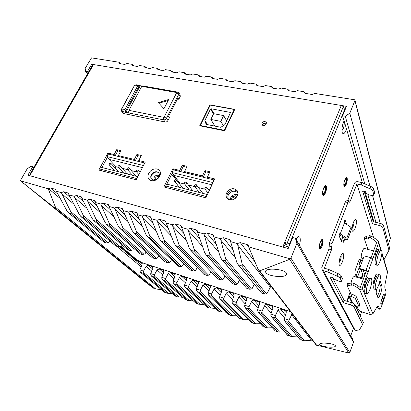<?xml version="1.0" encoding="UTF-8"?>
<svg xmlns="http://www.w3.org/2000/svg" width="411" height="411" viewBox="0 0 411 411"><rect width="100%" height="100%" fill="white"/><g stroke="black" fill="none" stroke-linecap="round" stroke-linejoin="round"><path stroke-width="0.62" d="M170.812 70.497L171.063 71.565L171.88 71.987L176.591 72.742L178.955 71.797L184.364 72.655L184.616 73.713L185.479 74.17L190.298 74.941L192.697 73.985L198.236 74.864L198.482 75.912L199.392 76.4L204.324 77.191L206.764 76.225L211.475 76.975L211.716 78.003L212.672 78.532L217.717 79.338L220.193 78.362L225.988 79.287L226.22 80.294L227.232 80.864L232.395 81.697L234.912 80.71L240.846 81.65L241.072 82.637L242.141 83.258L247.432 84.106L249.991 83.109L256.068 84.075L256.284 85.036L257.414 85.709L262.835 86.577L265.434 85.57L271.666 86.562L271.866 87.486L273.063 88.216L278.617 89.11L281.263 88.093L287.649 89.105L287.839 89.988L289.103 90.79L294.8 91.704L297.492 90.677L304.037 91.72L304.207 92.552L305.553 93.425L312.103 94.479L314.872 93.441L354.806 99.806L354.909 100.644L349.787 113.251L345.235 116.246L342.61 115.794L346.499 106.31L91.653 64.25L87.338 71.75L85.616 71.457L85.19 68.334L91.525 57.869L118.995 62.246L119.267 63.335L119.93 63.654L124.759 64.429L126.978 63.515L131.931 64.306L132.183 65.39L132.881 65.734L137.284 66.438L139.545 65.519L144.6 66.325L144.857 67.404L145.592 67.769L150.097 68.493L152.389 67.563L157.557 68.385L157.814 69.464L158.589 69.855L163.193 70.594L165.52 69.654L170.812 70.497L172.183 72.038M173.201 72.197L171.572 71.057M350.758 335.756L353.445 328.271M353.681 328.708L354.118 329.524L355.905 330.429C357.565 330.947 358.546 331.06 358.854 330.768L362.6 324.526L363.35 322.409L354.827 304.53C354.359 303.878 353.219 303.241 351.4 302.63L344.166 300.395L332.473 277.574M361.639 311.805L360.206 315.818M354.97 100.192L390.404 238.082L388.498 243.939M296.963 243.235L290.937 258.067L290.125 258.868L248.609 246.852L247.807 244.93L247.073 244.555L240.291 242.603L237.388 243.6L230.617 241.637L229.841 239.731L229.174 239.402L223.291 237.707L220.445 238.693L213.854 236.787L213.083 234.887L212.472 234.594L206.748 232.939L203.954 233.921L197.537 232.061L196.777 230.17L196.217 229.908L190.642 228.3L187.894 229.271L181.647 227.463L180.902 225.588L180.388 225.346L174.958 223.784L172.26 224.745L166.172 222.983L165.443 221.123L164.965 220.907L159.679 219.382L157.028 220.332L151.094 218.616L150.385 216.777L149.943 216.576L144.785 215.092L142.18 216.037L137.366 214.64L136.673 212.821L136.262 212.636L131.222 211.187L128.658 212.122L123.012 210.483L122.339 208.685L121.954 208.516L117.043 207.103L114.525 208.028L109.013 206.43L108.001 204.498L103.212 203.116L100.731 204.036L95.357 202.479L94.391 200.573L89.716 199.227L87.276 200.136L82.03 198.621L81.106 196.751L76.544 195.436L74.139 196.335L69.022 194.85L68.134 193.011L63.679 191.726L61.316 192.62L56.317 191.177L55.47 189.363L50.594 187.961L48.251 188.839L20.581 180.83L20.714 180.044L27.224 168.772L31.051 166.219L32.777 166.691L27.917 175.158L288.183 248.557L292.699 237.543L295.406 238.282L296.963 243.235L353.522 342.116L352.299 338.474L295.406 238.282M316.187 345.065L349.258 353.131L349.792 352.581L353.522 342.116M292.175 313.809L288.969 320.154L284.386 318.612L284.32 319.933L284.859 321.263L300.266 339.733L304.443 340.786L311.846 340.174L312.175 339.846M248.609 246.852L258.031 269.113L259.012 270.628L259.675 270.864L316.799 345.404M290.125 258.868L289.75 259.305L259.675 270.864M335.314 345.625C334.133 343.432 320.077 342.034 319.65 344.197L319.773 344.711C321.125 346.889 334.908 348.245 335.407 346.093L335.314 345.625M286.431 273.089C284.207 269.215 266.534 267.458 265.532 271.301L265.835 272.673C268.373 276.5 285.553 278.17 286.662 274.348L286.431 273.089M283.153 247.139L284.443 245.716L286.878 246.405L287.207 242.932L342.815 107.888L343.812 106.87L345.99 107.23M296.264 238.493L296.778 240.697M343.843 121.404L344.053 121.897C344.449 123.809 344.171 126.069 343.221 128.679L341.947 130.672M91.653 64.25L92.845 65.765M87.338 71.75L88.139 72.742M85.616 71.457L87.528 73.81M118.995 62.246L121.183 63.854M134.51 65.991L132.753 64.861L133.426 65.822M131.931 64.306L132.753 64.861M147.123 68.015L145.407 66.88L146.059 67.846M144.6 66.325L145.407 66.88M160.013 70.086L158.343 68.945L158.975 69.916M157.557 68.385L158.343 68.945M342.61 115.794L362.389 182.797M364.989 191.593L373.923 221.863M345.235 116.246L364.798 183.851M367.881 194.501L375.942 222.356M380.278 223.425L372.551 195.497M369.951 186.106L349.787 113.251M348.749 201.369L346.339 200.804L345.368 201.935L329.478 242.814L328.928 249.056L321.787 267.479L322.219 269.97L323.406 270.71L327.731 271.969L328.687 269.472L324.366 268.224L331.497 249.76L332.062 243.507L347.922 202.536L348.888 201.4L349.319 202.248L350.28 201.123L356.902 183.964L373.594 237.558M289.133 246.235L289.663 243.615L345.183 108.283L346.119 107.235M347.495 201.077L354.38 183.409C355.063 182.073 356.193 181.503 357.776 181.703L361.999 182.623L361.13 184.893L356.902 183.964M344.115 120.88L343.483 122.216C342.034 126.223 341.618 129.655 342.229 132.512L342.312 132.763C343.252 134.525 344.459 133.755 345.934 130.451L346.483 128.905M299.383 245.285C300.415 241.586 300.539 238.848 299.763 237.06L298.329 236.417L295.894 239.14M322.835 194.737L323.19 195.23C324.7 196.54 327.418 188.577 326.283 186.173L325.913 185.649C324.407 184.323 321.664 192.399 322.835 194.737M344.002 185.967L344.331 186.466C345.6 187.555 347.978 180.342 347.09 178.112L346.75 177.583C345.487 176.478 343.087 183.789 344.002 185.967M319.522 248.265L319.758 248.568C321.155 249.878 323.981 241.848 322.83 239.849L322.578 239.521C321.186 238.19 318.34 246.323 319.522 248.265L319.897 248.054L319.398 247.941M374.616 192.692L373.727 188.901C373.435 188.048 372.479 187.246 370.861 186.507L361.999 182.623M361.13 184.893L370.003 188.783C371.621 189.528 372.577 190.324 372.875 191.177L373.789 194.906C373.481 195.497 372.572 195.641 371.056 195.343L368.924 194.86L366.627 193.555L365.513 191.711L362.589 191.053L372.453 223.759L379.533 225.505C381.305 226.019 382.384 226.677 382.769 227.478L388.96 250.212L389.654 248.259L383.52 225.403C383.139 224.591 382.066 223.933 380.293 223.425L373.214 221.688L364.218 191.418M388.96 250.212L383.982 259.721M373.214 221.688L372.453 223.759M339.265 264.987C340.051 266.051 341.115 264.972 342.445 261.745C343.647 258.257 343.997 255.616 343.493 253.828L342.712 253.351C341.942 253.664 341.145 254.882 340.313 256.993C339.147 260.338 338.772 262.937 339.193 264.792L339.265 264.987M359.728 314.816L360.242 311.184M359.116 310.5L358.3 311.821M359.795 304.551L356.332 296.742C355.746 295.884 354.292 295.067 351.98 294.302L350.11 293.737L349.797 293.074L346.807 301.212M360.735 260.867L360.067 259.31C359.604 259.12 359.039 259.875 358.371 261.581L355.762 268.65C355.001 270.895 354.765 272.555 355.053 273.639L356.548 277.184M357.991 277.6L361.731 278.54L363 275.057L364.763 275.195M346.843 224.534L345.127 220.137C344.541 220.502 344.264 221.318 344.305 222.587L344.454 222.973L340.231 233.946L340.005 233.474L339.388 234.203L339.162 235.945L342.204 242.942C342.779 243.194 343.442 242.387 344.192 240.533L344.685 239.248M352.222 230.787C352.926 232.01 353.917 231.074 355.196 227.982C356.363 224.601 356.727 221.95 356.296 220.034L355.474 219.448C354.785 219.746 354.066 220.851 353.316 222.762C352.135 226.189 351.765 228.855 352.212 230.761L352.222 230.787M373.578 250.905L364.48 248.48C363.314 247.314 360.488 255.873 361.403 257.831L361.86 258.226M363.329 279.141L354.225 276.511C352.828 276.839 351.713 279.31 350.876 283.929M342.409 278.74L341.104 275.755C340.719 275.072 339.676 274.343 337.981 273.567L328.687 269.472M327.731 271.969L337.03 276.074C338.731 276.844 339.779 277.574 340.169 278.257L341.495 281.191C341.253 281.597 340.359 281.581 338.813 281.155L334.194 279.228L332.874 277.692L329.884 276.808L343.334 302.65L344.166 300.395M343.334 302.65L350.573 304.895C352.391 305.512 353.537 306.144 354.005 306.796L362.6 324.526M339.018 262.778L340.298 260.507C341.068 258.319 341.33 256.567 341.089 255.257M347.269 301.35L349.026 296.84M350.11 293.737L349.612 293.582M348.841 295.679L351.194 296.449C353.506 297.225 354.96 298.037 355.551 298.889L359.05 306.616C358.782 307.032 357.75 306.976 355.952 306.452L355.705 306.375M348.615 296.3L347.937 298.977L346.905 300.944M347.634 298.972L347.891 298.268M359.769 263.497L358.705 260.769M359.759 266.138L360.036 265.378M360.298 266.045L359.62 266.292L356.049 276.002M366.155 271.347L366.031 271.013M363.874 270.402L363.54 271.332L364.891 274.831M356.229 276.433L361.397 277.713L362.672 274.224L363 275.057M362.672 274.224L361.279 270.69L361.618 269.765M363.54 271.332L361.279 270.69M361.397 277.713L361.731 278.54M356.476 277.019L358.038 277.471M341.264 240.923L342.866 236.9M340.231 233.946L346.812 238.18L347.701 239.31L347.295 240.024L344.783 239.032L345.153 238.37L339.26 234.583M347.711 239.274L351.847 228.388L350.973 227.237L344.454 222.973M344.783 239.032L344.891 238.2M352.016 228.727L353.106 226.728C353.866 224.55 354.133 222.777 353.902 221.406M373.799 283.826L374.801 279.763L376.265 276.942M379.697 274.815L378.516 274.481L377.267 275.185L375.397 279.079L373.995 284.361C373.573 286.965 373.62 288.527 374.133 289.061L374.436 289.149M375.577 275.129L376.07 276.552M377.267 275.185L376.805 274.06C375.762 272.899 372.864 281.751 373.702 283.554L373.995 284.361M371.076 257.795L377.313 240.61L378.562 241.611L378.613 242.875L362.209 288.203C361.68 289.293 360.801 289.714 359.579 289.472L366.258 271.075L368.21 271.625L365.975 270.335L370.588 257.64L364.192 255.899L362.543 260.389L360.889 260.446L359.568 264.042L361.218 263.996L359.558 268.527L365.975 270.335M381.932 252.878L387.332 270.926L387.47 272.39L385.379 282.475C384.799 285.347 384.67 287.34 384.989 288.46L385.934 291.342C386.104 292.257 385.862 293.711 385.215 295.72L381.295 306.981C380.689 308.635 380.201 309.396 379.836 309.257L378.464 306.02C378.022 305.702 377.39 306.226 376.574 307.592L372.911 313.829L370.368 314.574L362.579 312.134C360.416 311.399 359.065 310.649 358.526 309.889L357.041 306.74M380.848 304.191L380.946 304.346C381.31 304.484 381.793 303.729 382.394 302.09L383.52 298.859C384.172 296.84 384.413 295.375 384.239 294.471L384.131 294.297C383.776 294.158 383.299 294.903 382.703 296.526L381.567 299.778C380.899 301.828 380.658 303.303 380.848 304.191M376.676 289.031C376.204 291.276 376.106 292.827 376.373 293.69L377.93 297.677C378.598 297.929 379.476 296.598 380.555 293.675C381.737 290.053 382.168 287.402 381.84 285.722L380.545 281.884L380.329 281.53L379.687 281.674M381.146 250.073L379.944 249.754L378.716 250.361L378.207 249.051C377.103 247.864 374.21 256.772 375.053 258.796L375.351 259.706C374.899 262.531 374.96 264.237 375.536 264.818L375.865 264.91M371.035 278.463L369.838 278.119L368.446 278.863L367.932 277.718C366.782 276.439 363.673 285.799 364.639 287.674L364.973 288.501C364.552 291.178 364.619 292.802 365.173 293.372L365.523 293.475M351.035 294.014L346.961 285.27L348.585 285.301L351.107 286.046L351.369 284.684L352.972 285.023L357.442 287.649L359.579 289.472L370.368 314.574M360.252 287.618L358.12 285.789L353.655 283.158L352.052 282.825L351.369 284.684M351.569 284.135L349.268 283.456L347.644 283.431L346.961 285.27M377.247 306.596L378.233 308.769M376.908 250.186L377.457 251.938M366.669 278.699L367.28 280.287M379.322 283.04L380.062 285.208C380.401 286.888 379.975 289.534 378.788 293.156L377.344 296.31M372.798 258.94L370.588 257.64M366.258 271.075L359.851 269.267L359.558 268.527M360.442 266.112L359.568 264.042M377.313 240.61L375.31 238.637L371.01 235.935L369.412 235.688L368.77 237.44M367.902 249.39L364.259 238.601L365.898 238.472L368.39 239.115L368.759 237.466L370.357 237.707L374.662 240.404L376.676 242.377M368.759 237.466L369.412 235.688M368.816 237.301L366.545 236.715L364.906 236.849L364.259 238.601M378.716 250.361L376.795 254.255L375.351 259.706M378.336 254.666C379.61 251.311 380.653 249.806 381.47 250.16C382.353 251.809 381.932 255.313 380.221 260.682C378.947 264.062 377.894 265.583 377.057 265.239C376.178 263.6 376.604 260.076 378.336 254.666M375.161 259.13L376.178 255.067L377.545 252.4M368.446 278.863L366.437 282.968L364.973 288.501M367.994 283.42C369.371 279.804 370.501 278.18 371.38 278.56C372.248 280.168 371.832 283.621 370.126 288.923C368.749 292.565 367.614 294.199 366.715 293.829C365.841 292.231 366.268 288.763 367.994 283.42M364.798 288.065L365.857 283.667L367.331 280.8M376.887 279.506C378.166 276.1 379.204 274.563 379.995 274.897C380.792 276.418 380.375 279.732 378.742 284.838C377.468 288.265 376.425 289.817 375.613 289.493C374.817 287.983 375.243 284.653 376.887 279.506M288.841 246.954L286.878 246.405M323.303 194.737L322.964 194.994M325.209 185.674L325.358 185.962M324.834 185.972L325.682 186.579C326.062 188.12 325.82 190.077 324.962 192.446L323.375 194.686L322.769 194.562M324.7 191.803C325.435 189.63 325.517 188.146 324.942 187.344C324.5 187.139 324.017 187.647 323.493 188.865C322.753 191.038 322.671 192.528 323.241 193.329C323.688 193.535 324.176 193.026 324.7 191.803M346.113 177.665L346.288 178.014M345.872 177.886L346.504 178.405C346.827 179.838 346.591 181.672 345.795 183.923L344.413 185.957L343.981 185.895M345.589 183.316C346.268 181.272 346.36 179.884 345.867 179.16L344.639 180.542C343.956 182.597 343.863 183.984 344.356 184.709L345.589 183.316M321.608 239.788L322.301 240.337C322.609 241.678 322.368 243.44 321.582 245.629L319.897 248.054M321.325 245.115C321.998 243.132 322.096 241.796 321.613 241.098C321.181 240.897 320.693 241.442 320.148 242.731C319.47 244.72 319.373 246.055 319.85 246.754C320.287 246.954 320.78 246.405 321.325 245.115M300.266 339.733L299.948 339.501M284.386 318.612L286.292 312.848L285.707 310.808L280.451 308.964C279.377 308.718 278.55 309.087 277.975 310.084L275.385 315.576L270.9 314.066L272.827 308.378L272.241 306.344L267.124 304.561C266.071 304.32 265.254 304.69 264.679 305.671L262.079 311.091L257.692 309.611L259.639 303.996L259.058 301.977L254.07 300.246C253.037 300.009 252.231 300.374 251.655 301.345L249.051 306.704L244.751 305.255L246.718 299.706L246.143 297.698L241.283 296.018C240.271 295.786 239.474 296.151 238.899 297.112L236.284 302.404L232.071 300.98L234.059 295.504L233.494 293.505L233.099 293.31L228.752 291.877L226.394 292.961L223.779 298.186L219.644 296.793L221.652 291.384L221.097 289.401L216.463 287.813L214.141 288.892L211.516 294.055L208.269 292.961L210.293 287.613L209.749 285.645L205.217 284.099L202.921 285.162L200.291 290.274L196.314 288.933L198.354 283.647L197.819 281.699L193.396 280.189L191.12 281.247L188.49 286.297L184.59 284.982L186.645 279.763L186.126 277.831L181.796 276.356L179.55 277.404L176.92 282.398L173.093 281.109L175.163 275.951L174.654 274.034L170.421 272.596L168.202 273.639L165.566 278.571L161.816 277.307L163.897 272.21L163.403 270.31L159.263 268.907L157.069 269.94L154.428 274.82L150.75 273.577L152.841 268.537L152.368 266.662L148.309 265.29L146.146 266.313L143.501 271.137L139.889 269.919L141.995 264.936L142.067 263.734L141.492 263.04L136.75 260.44L120.228 246.338M290.14 336.198L274.209 317.693L275.206 316.85L291.892 336.409L290.14 336.198L287.443 335.15M291.892 336.409L297.117 336.075M277.805 331.893L260.954 313.203L261.92 312.36L279.578 332.119L277.805 331.893L275.17 330.876M279.578 332.119L284.607 331.893M265.701 327.67L247.967 308.8L248.902 307.962L267.499 327.906L263.127 326.683M267.499 327.906L272.344 327.767M253.823 323.524L235.241 304.484L236.15 303.652L255.642 323.77L251.306 322.568M255.642 323.77L260.312 323.714M242.161 319.455L222.772 300.261L223.656 299.429L244 319.712L239.705 318.525M244 319.712L248.506 319.717M236.921 315.787L232.575 315.725L229.066 314.821M208.269 292.961L208.269 294.225L208.865 295.53L229.287 314.96M226.302 312.175L220.219 311.795L217.866 310.916M215.123 308.368L209.168 307.942L206.867 307.084M204.144 304.623L198.318 304.155L196.057 303.318M193.365 300.939L187.652 300.431L185.443 299.614M182.777 297.317L177.177 296.778L175.014 295.977M172.373 293.752L166.887 293.182L164.76 292.406M109.824 240.974L109.079 242.274L106.403 242.968L71.057 213.617L68.545 212.831L66.685 210.381L56.317 191.177M71.057 213.617C71.427 213.355 71.314 212.687 70.713 211.608L61.316 192.62M69.022 194.85L79.133 214.172L80.967 216.633L83.546 217.445C83.936 217.183 83.839 216.51 83.253 215.426L74.139 196.335M121.63 244.612L120.813 246.05L118.147 246.759L83.546 217.445M82.03 198.621L91.874 218.051L93.682 220.527L96.328 221.359C96.739 221.103 96.662 220.424 96.092 219.335L87.276 200.136M133.688 248.311L132.794 249.903L130.133 250.628L96.328 221.359M95.357 202.479L104.913 222.022L106.696 224.509L139.683 253.597M106.696 224.509L109.413 225.367C109.845 225.11 109.783 224.437 109.234 223.337L100.731 204.036M146.008 252.077L145.037 253.839L142.381 254.584L109.413 225.367M109.013 206.43L118.265 226.091L120.017 228.588L122.807 229.472C123.264 229.22 123.223 228.542 122.689 227.437L114.525 208.028M158.6 255.909L157.541 257.856L154.896 258.627L122.807 229.472M123.012 210.483L131.941 230.252L133.662 232.765L136.529 233.674C137.012 233.422 136.991 232.744 136.473 231.634L128.658 212.122M171.479 259.809L170.318 261.966L167.683 262.757L136.529 233.674M147.847 237.142L178.21 266.153L179.874 266.693L149.64 237.692L147.641 237.044L145.951 234.522L137.366 214.64M149.64 237.692C150.143 237.445 150.143 236.762 149.645 235.647L142.18 216.037M197.208 267.535L195.831 270.171L194.896 270.757L193.216 271.003L164.02 242.1L160.999 241.129L159.345 238.601L151.094 218.616M164.02 242.1C164.554 241.853 164.575 241.17 164.097 240.05L157.028 220.332M210.971 271.625L209.466 274.553L208.547 275.154L206.867 275.411L178.764 246.615L175.651 245.614L174.038 243.076L166.172 222.983M178.764 246.615C179.324 246.374 179.371 245.686 178.913 244.56L172.26 224.745M225.064 275.781L223.414 279.038L222.515 279.655L220.825 279.917L193.884 251.244L190.678 250.207L189.106 247.669L181.647 227.463M193.884 251.244C194.47 251.008 194.547 250.32 194.105 249.189L187.894 229.271M239.495 279.989L237.681 283.626L236.803 284.263L235.113 284.53L209.394 255.996L206.091 254.918L204.565 252.375L197.537 232.061M209.394 255.996C210.011 255.76 210.108 255.077 209.697 253.936L203.954 233.921M254.281 284.253L252.287 288.322L251.424 288.974L249.734 289.252L225.305 260.872L221.899 259.752L220.43 257.209L213.854 236.787M225.305 260.872C225.952 260.641 226.081 259.952 225.69 258.812L220.445 238.693M270.9 286.113L267.237 293.13L266.395 293.798L264.699 294.086L241.642 265.876L238.118 264.71L236.71 262.167L230.617 241.637M241.642 265.876C242.32 265.65 242.48 264.961 242.115 263.811L237.388 243.6M136.75 260.44L136.981 259.963L142.514 262.819L290.536 311.672M136.981 259.963L120.757 246.076M149.645 235.647L181.549 266.451L182.499 265.886L183.758 263.508M68.678 212.888L103.891 242.064M104.168 242.243L106.403 242.968M81.116 216.7L115.573 245.829M115.861 246.019L118.147 246.759M93.836 220.599L127.502 249.672M127.8 249.878L130.133 250.628M106.865 224.586L139.863 253.762M139.997 253.813L142.381 254.584M120.197 228.67L152.132 257.61M152.46 257.841L154.896 258.627M133.858 232.857L164.847 261.704M165.191 261.951L167.683 262.757M178.21 266.153L177.845 265.891M181.549 266.451L179.874 266.693M161.22 241.236L190.242 269.883M190.622 270.161L193.216 271.003M175.893 245.732L203.81 274.25M204.21 274.553L206.867 275.411M190.935 250.345L217.691 278.72M218.107 279.038L220.825 279.917M206.368 255.072L231.886 283.287M232.328 283.631L235.113 284.53M222.202 259.922L246.42 287.957M246.883 288.332L249.734 289.252M238.457 264.9L261.293 292.735M261.786 293.146L264.699 294.086M285.116 321.387L287.751 322.281L288.774 321.438L288.969 320.154M275.206 316.85L275.385 315.576M274.209 317.693L271.63 316.819L287.741 335.361M270.9 314.066L270.844 315.376L271.63 316.819M261.92 312.36L262.079 311.091M260.954 313.203L258.427 312.345L275.447 331.071M257.692 309.611L257.646 310.916L258.427 312.345M248.902 307.962L249.051 306.704M247.967 308.8L245.49 307.957L263.389 326.863M244.751 305.255L244.715 306.544L245.49 307.957M236.15 303.652L236.284 302.404M235.241 304.484L232.816 303.662L251.553 322.733M232.071 300.98L232.051 302.265L232.816 303.662M223.656 299.429L223.779 298.186M222.772 300.261L220.394 299.455L239.937 318.679M219.644 296.793L219.633 298.067L220.394 299.455M230.715 315.463L210.55 296.115L211.408 295.288L211.516 294.055M210.55 296.115L209.024 295.601M220.219 311.795L199.361 292.324L200.193 291.497L200.291 290.274M199.361 292.324L197.069 291.548L218.071 311.05M196.314 288.933L196.324 290.187L197.069 291.548M209.168 307.942L187.596 288.337L188.402 287.51L188.49 286.297M187.596 288.337L185.351 287.577L207.062 307.202M184.59 284.982L184.606 286.231L185.351 287.577M198.318 304.155L176.057 284.427L176.843 283.605L176.92 282.398M176.057 284.427L173.853 283.682L196.242 303.431M173.093 281.109L173.118 282.347L173.853 283.682M187.652 300.431L164.739 280.59L165.499 279.768L165.566 278.571M164.739 280.59L162.576 279.86L185.618 299.722M161.816 277.307L161.847 278.535L162.576 279.86M177.177 296.778L153.637 276.829L154.372 276.007L154.428 274.82M153.637 276.829L151.515 276.11L175.178 296.079M150.75 273.577L150.791 274.8L151.515 276.11M166.887 293.182L142.74 273.135L143.454 272.318L143.501 271.137M142.74 273.135L140.66 272.431L164.919 292.498M139.889 269.919L139.94 271.132L140.66 272.431M161.554 289.755L154.331 288.712L55.382 208.423C55.829 208.557 55.875 208.202 55.516 207.355L48.251 188.839M20.581 180.83L146.686 283.056L154.331 288.712M33.748 167.529L32.777 166.691M21.172 181.431L55.249 208.326M150.894 286.005L141.117 278.355L150.894 286.005M54.935 208.166L42.765 198.641L54.935 208.166M304.037 91.72L304.859 93.194M305.64 93.441L304.53 92.285M287.649 89.105L288.553 90.626M289.359 90.831L288.178 89.675M271.666 86.562L272.647 88.108M273.474 88.283L272.226 87.127M256.068 84.075L257.122 85.637M257.98 85.796L256.664 84.645M240.846 81.65L241.966 83.222M242.85 83.371L241.473 82.221M225.988 79.287L227.165 80.854M228.074 81.003L226.641 79.852M211.475 76.975L212.708 78.537M213.648 78.686L212.158 77.54M198.236 74.864L199.52 76.42M200.481 76.574L198.945 75.429M184.364 72.655L185.695 74.206M186.686 74.36L185.099 73.22M237.969 193.108L237.363 192.363C233.91 190.252 230.9 191.105 228.326 194.912C227.607 196.597 227.704 198.112 228.619 199.453M231.069 199.941L232.693 196.355L234.234 198.621L233.957 199.227M230.145 199.181L230.669 199.936M235.482 198.251L233.674 197.794M232.693 196.355L234.989 196.936C236.048 197.09 236.854 196.679 237.409 195.698L237.44 195.744M236.15 194.352L235.734 195.276L233.936 194.829M237.728 194.984L237.409 195.698M230.047 199.874L230.509 198.081C232.23 195.112 234.671 193.951 237.835 194.593M178.883 92.881L180.136 94.828L180.239 96.549L178.842 99.277L177.424 99.02M123.023 113.004L123.886 113.606L165.16 122.021C166.347 122.139 167.287 121.641 167.981 120.531L169.414 117.726L168.505 116.436L177.973 97.946L178.842 99.277M164.189 117.001L166.424 118.337L178.77 94.268L176.576 92.917L164.189 117.001L163.624 117.305L128.962 110.364L141.903 86.074L128.962 110.364M167.981 120.531L166.424 118.337C165.731 119.457 164.785 119.955 163.593 119.842L125.853 112.419L121.548 111.165L121.404 109.311L134.351 85.658M142.088 86.033L140.233 85.704L125.853 112.419M125.653 112.167L125.638 110.934L139.283 85.611L140.043 85.442L136.57 84.825L135.039 85.164L137.824 85.658L124.923 109.557L125.638 110.934M140.233 85.704L140.043 85.442M121.404 109.311L121.98 108.571L122.134 108.997L124.923 109.557M134.998 85.159L136.57 84.825M141.903 86.074L142.663 85.904L177.84 92.115L178.667 92.542L178.77 94.268L180.239 96.549M141.846 86.372L176.391 92.49L176.576 92.917M128.268 111.463L128.278 112.696M158.353 102.601L163.943 108.73L168.71 99.503L158.353 102.601M158.929 103.228L168.222 100.448M139.283 85.611L137.824 85.658M121.98 108.571L134.5 85.457L135.039 85.164M122.355 208.69L122.802 209.127M195.102 186.717L194.752 186.537C194.254 185.428 194.701 184.796 196.093 184.637L196.453 184.816C196.941 185.926 196.494 186.558 195.102 186.717M203.055 193.427L202.659 192.97M177.747 186.938L178.256 185.89M179.386 183.568L179.746 182.823L184.698 184.071M188.454 185.022L194.819 186.63M198.539 187.57L205.115 189.23M208.798 190.159L209.394 190.308M193.093 190.874L192.682 190.411M183.291 188.361L182.874 187.899M179.746 182.823L173.786 175.379L172.05 172.538L173.391 169.825L214.223 179.992M206.548 196.401L206.764 195.179L207.416 194.547L166.902 184.159L166.039 184.714L165.885 186.065L166.383 187.596M212.877 182.864L212.687 182.51L214.013 179.689M172.05 172.538L212.687 182.51M173.786 175.379L211.963 184.827M205.413 189.317L205.043 189.132C204.544 188.007 204.997 187.37 206.399 187.216L206.774 187.411C207.267 188.531 206.815 189.168 205.413 189.317M184.965 184.154L184.631 183.989C184.138 182.895 184.58 182.263 185.962 182.099L186.301 182.268C186.794 183.363 186.347 183.994 184.965 184.154M174.999 181.641L174.68 181.482C174.187 180.398 174.624 179.771 175.995 179.602L176.324 179.761C176.812 180.845 176.37 181.472 174.999 181.641M175.985 179.597L171.69 174.254M177.429 184.868L176.571 186.635M155.004 179.864L155.281 178.271C156.247 176.725 157.511 176.114 159.072 176.442M127.559 169.661L127.302 169.543C126.829 168.52 127.251 167.914 128.566 167.714L128.828 167.837C129.295 168.859 128.874 169.466 127.559 169.661M136.586 176.386L136.133 175.918M113.945 170.58L114.201 170.097M115.296 168.027L115.979 166.722L118.322 167.313M122.329 168.325L127.348 169.594M131.325 170.596L136.519 171.911M127.677 174.105L127.225 173.637M118.913 171.855L118.45 171.392M115.979 166.722L109.1 159.37L107.076 156.591L108.437 154.048L144.795 163.013M137.793 176.694L101.897 167.493L100.972 167.991L100.859 169.27L101.471 170.755M137.038 178.174L137.747 176.781M143.434 165.679L144.651 162.843M107.076 156.591L143.3 165.484M109.1 159.37L142.437 167.621M136.74 171.978L136.473 171.855C135.995 170.822 136.421 170.211 137.747 170.015L138.019 170.144C138.492 171.176 138.065 171.788 136.74 171.978M118.522 167.38L118.276 167.267C117.808 166.26 118.229 165.654 119.534 165.453L119.781 165.566C120.248 166.578 119.827 167.179 118.522 167.38M109.629 165.135L109.393 165.027C108.93 164.03 109.347 163.429 110.641 163.224L110.883 163.331C111.34 164.333 110.919 164.934 109.629 165.135M263.466 125.591L264.391 123.552L266.282 123.911M226.677 120.911L223.625 115.578L213.622 113.688L210.828 119.431L214.999 126.285M206.081 124.358L220.846 127.292L224.915 124.6L230.525 112.439L211.069 108.756L210.494 109.059L204.899 120.485L206.152 124.476M224.606 130.724L224.36 130.302L200.296 125.473L210.283 105.118L234.255 109.49L234.491 109.927M224.36 130.302L234.255 109.49M200.296 125.473L200.609 125.956M223.368 125.684L220.841 121.379L223.625 115.578M210.828 119.431L220.841 121.379M283.775 244.643L284.761 242.254L285.424 243.338L284.443 245.716L283.775 244.643C283.03 246.05 281.884 246.621 280.348 246.348L29.808 175.692L30.866 173.838L30.126 173.838L91.792 66.382L92.598 66.186L93.533 64.558L341.3 105.452L343.868 106.881M214.049 179.741L214.311 179.802M165.248 187.298L165.874 186.029M166.815 184.123L172.317 172.974M180.712 171.603L183.244 166.429L186.681 167.251M203.322 177.09L205.829 171.808L209.512 172.682M262.439 125.247L262.619 124.502C263.641 122.971 264.915 122.55 266.436 123.238M100.341 170.462L100.911 169.394M101.923 167.498L107.471 157.136M115.198 155.692L117.772 150.847L120.546 151.51M135.368 160.588L137.926 155.646L140.901 156.355M227.252 198.498C225.084 194.521 230.586 188.736 235.205 190.113L237.589 191.485M151.531 178.975C149.054 176.324 153.493 170.827 157.172 171.952L158.759 172.892M114.114 154.557L107.944 153.062L98.83 170.072L136.216 179.771L145.263 162.098L138.748 160.521L141.338 155.507L136.914 154.459L134.325 159.447L118.383 155.589L120.983 150.678L116.714 149.666L114.114 154.557L115.137 155.677M261.956 123.151L262.064 124.882C263.554 126.028 264.951 125.72 266.256 123.963L266.158 122.252C264.669 121.086 263.271 121.389 261.956 123.151M234.753 109.372L209.985 104.856L199.715 125.776L224.581 130.78L234.753 109.372M172.867 168.777L163.886 186.948L205.875 197.84L214.727 178.913L207.406 177.141L209.939 171.777L204.976 170.601L202.438 175.939L184.56 171.608L187.113 166.363L182.335 165.232L179.777 170.452L172.867 168.777L173.761 169.913M229.502 199.767C234.933 201.457 240.707 193.596 236.628 190.118L234.424 188.926C228.927 187.272 223.199 195.266 227.463 198.698L229.502 199.767M151.233 180.64C154.798 181.153 157.644 179.674 159.766 176.196C161.194 172.563 160.305 170.159 157.1 168.983C153.56 168.505 150.739 169.979 148.638 173.401C147.179 177.002 148.047 179.417 151.233 180.64M341.3 105.452L284.761 242.254L287.073 243.291M285.424 243.338L286.082 244.411L285.095 244.139M286.082 244.411L286.744 244.596M30.527 174.439L30.126 173.838M108.977 154.182L107.944 153.062M139.719 161.646L138.748 160.521M137.926 155.646L136.914 154.459M135.301 160.573L134.325 159.447M119.396 156.709L118.383 155.589M117.772 150.847L116.714 149.666M210.216 105.252L209.985 104.856M208.223 178.282L207.406 177.141M205.829 171.808L204.976 170.601M203.265 177.079L202.438 175.939M185.428 172.748L184.56 171.608M183.244 166.429L182.335 165.232M180.655 171.587L179.777 170.452M158.908 176.807C159.72 174.983 159.509 173.519 158.286 172.42L157.074 171.834C154.639 171.5 152.697 172.517 151.248 174.875C150.416 176.73 150.637 178.215 151.911 179.319L153.046 179.859C155.497 180.208 157.449 179.191 158.908 176.807M102.755 167.714L102.144 167.087M323.637 187.981L325.111 186.743C325.8 187.704 325.702 189.486 324.818 192.096C324.192 193.56 323.606 194.172 323.072 193.925L322.609 192.245M348.317 297.112L347.208 300.133M344.973 179.36L346.016 178.6C346.607 179.473 346.499 181.138 345.682 183.594C345.142 184.899 344.649 185.453 344.202 185.263L343.832 184.19M320.539 241.427L321.787 240.533C322.368 241.37 322.25 242.973 321.438 245.346C320.791 246.903 320.2 247.556 319.676 247.314L319.306 245.984M348.769 353.044L289.75 259.305M290.937 258.067L349.792 352.581M118.979 62.493L119.806 63.628M390.409 238.575L354.909 100.644M347.922 202.536L345.368 201.935M329.478 242.814L332.062 243.507M347.742 200.527L350.28 201.123M373.789 194.531L374.632 192.276M383.52 225.403L382.769 227.478M379.533 225.505L380.293 223.425M331.692 246.461L329.119 245.763M329.288 246.127L331.862 246.826M331.497 249.76L328.928 249.056M337.03 276.074L337.981 273.567M341.104 275.755L340.169 278.257M341.454 280.908L342.378 278.432M350.573 304.895L351.4 302.63M354.827 304.53L354.005 306.796M323.406 270.71L355.078 330.156M351.194 296.449L351.98 294.302M356.332 296.742L355.551 298.889M349.324 295.884L352.838 303.169M359.014 306.375L359.769 304.284M360.236 259.562L359.61 259.392M360.344 269.405L357.693 276.644M345.204 220.25L344.921 220.183M341.726 239.875L344.192 240.533M340.077 233.576L339.805 233.505M346.812 238.18L350.973 227.237M376.985 274.353L376.291 274.158M362.209 288.203L372.911 313.829M387.47 272.39L381.865 253.71M380.74 249.965L378.613 242.875M357.442 287.649L358.12 285.789M349.268 283.456L348.585 285.301M351.374 284.669L352.052 282.83M353.655 283.158L352.972 285.023M378.711 306.406L377.74 306.108M378.017 308.584L379.743 309.113M362.543 260.389L361.218 263.996M374.662 240.404L375.31 238.637M366.545 236.715L365.898 238.472M371.01 235.935L370.357 237.707M378.428 249.426L377.606 249.21M381.028 301.679L382.394 302.09M383.52 298.859L382.04 298.422M368.122 278.011L367.388 277.795M380.062 285.208L381.84 285.722M380.545 281.884L379.718 281.648M370.003 188.783L370.861 186.507M373.727 188.901L372.875 191.177M287.207 242.932L289.663 243.615M345.183 108.283L342.815 107.888M248.598 246.621L247.073 244.555M240.291 242.603L255.041 262.038M311.353 340.195L291.548 314.59M286.385 312.067L285.167 310.521M280.451 308.964L285.496 315.252M284.546 318.135L277.975 310.084M272.914 307.495L271.748 306.087M267.124 304.561L272.113 310.48M271.178 313.249L264.679 305.671M259.716 303.03L258.601 301.741M254.07 300.246L259.002 305.835M258.072 308.512L251.655 301.345M246.785 298.663L245.716 297.482M241.283 296.018L246.148 301.314M245.228 303.904L238.899 297.112M234.116 294.399L233.099 293.31M228.752 291.877L233.546 296.912M232.636 299.419L226.394 292.961M221.699 290.223L220.728 289.226M216.463 287.813L221.195 292.617M220.291 295.052L214.141 288.892M210.334 286.41L209.399 285.481M205.217 284.099L209.882 288.697M208.988 291.07L202.921 285.162M198.385 282.403L197.496 281.545M193.396 280.189L197.989 284.592M197.1 286.899L191.12 281.247M186.671 278.483L185.818 277.687M181.796 276.356L186.327 280.574M185.438 282.83L179.55 277.404M175.178 274.646L174.367 273.901M170.421 272.596L174.881 276.649M173.997 278.848L168.202 273.639M163.907 270.88L163.136 270.186M159.263 268.907L163.65 272.806M162.777 274.954L157.069 269.94M152.851 267.191L152.111 266.544M148.309 265.29L152.63 269.046M151.762 271.142L146.146 266.313M141.995 263.574L141.22 262.906M56.261 190.041L55.47 189.363M50.594 187.961L58.033 194.29M119.56 246.651L141.744 265.527M70.713 211.608L108.047 242.767M73.939 204.205L61.876 193.828M63.679 191.726L70.548 197.696M68.966 193.74L68.134 193.011M83.253 215.426L119.796 246.554M86.988 208.362L74.679 197.547M76.544 195.436L83.654 201.75M81.979 197.532L81.106 196.751M96.092 219.335L131.787 250.417M100.351 212.646L87.795 201.359M89.716 199.227L97.083 205.926M95.311 201.421L94.391 200.573M109.234 223.337L144.04 254.368M114.037 217.059L101.229 205.259M103.212 203.116L110.836 210.221M108.972 205.408L108.001 204.498M122.689 227.437L156.56 258.401M128.057 221.611L114.998 209.261M117.043 207.103L124.934 214.655M122.976 209.507L121.954 208.516M136.473 231.634L169.353 262.521M142.427 226.317L129.111 213.36M131.222 211.187L139.386 219.227M137.336 213.71L136.262 212.636M144.785 215.092L153.205 223.635M156.165 230.854L142.607 217.28M151.073 217.743L149.943 216.576M164.097 240.05L194.896 270.757M171.243 235.883L157.423 221.586M159.679 219.382L168.376 228.511M166.162 222.176L164.965 220.907M178.913 244.56L208.547 275.154M186.702 241.103L172.63 226.004M174.958 223.784L183.943 233.566M181.641 226.738L180.388 225.346M194.105 249.189L222.515 279.655M202.561 246.528L188.238 230.535M190.642 228.3L199.91 238.817M197.537 231.434L196.217 229.908M209.697 253.936L236.803 284.263M218.827 252.179L204.262 235.19M206.748 232.939L216.299 244.273M213.864 236.268L212.472 234.594M225.69 258.812L251.424 288.974M235.513 258.087L220.717 239.973M223.291 237.707L233.124 249.965M230.633 241.252L229.174 239.402M242.115 263.811L266.395 293.798M270.191 286.981L237.63 244.884M142.514 262.819L142.067 263.734M288.774 321.438L304.443 340.786M302.712 340.585L287.751 322.281M211.408 295.288L232.575 315.725M200.193 291.497L222.094 312.072M188.402 287.51L211.059 308.224M176.843 283.605L200.224 304.443M165.499 279.768L189.574 300.734M154.372 276.007L179.114 297.086M143.454 272.318L168.834 293.5M141.158 266.919L116.791 246.323M60.366 198.626L48.513 188.608M55.516 207.355L155.831 289.036M235.734 198.04L234.989 196.936M165.16 122.021L163.593 119.842L163.624 117.305M122.134 108.997L122.165 111.463L123.886 113.606M176.391 92.49L177.84 92.115M134.5 85.457L133.894 86.269M202.777 193.355L196.658 185.089M206.481 196.545L165.885 186.065M192.8 190.796L186.507 182.525M182.987 188.284L176.519 180.008M157.3 171.988C154.772 171.968 152.815 173.139 151.418 175.502L150.868 177.393M159.072 176.026L158.677 175.6C157.028 174.778 155.569 175.286 154.305 177.131C153.791 178.282 153.93 179.206 154.716 179.895L154.752 179.91M136.231 176.293L129.003 168.032M136.837 178.559L100.859 169.27M127.318 174.012L119.955 165.751M118.543 171.762L111.047 163.511M230.561 112.753L230.324 112.326M211.069 108.756L214.044 113.77M213.453 114.042L210.494 109.059M204.899 120.485L207.601 124.816M207.38 124.769L204.873 120.752M92.598 66.186L30.866 173.838M316.311 345.23L259.012 270.633M373.789 194.906L374.632 192.656M342.42 278.715L341.495 281.191M354.118 329.524L322.219 269.97M342.245 253.638L342.712 253.351M359.05 306.616L359.8 304.53M351.919 302.799L348.677 296.125M347.701 239.31L351.847 228.388M347.156 240.224L344.649 239.233M355.047 219.721L355.474 219.448M375.038 276.259L376.409 276.649M378.464 306.02L378.151 305.923M378.115 308.728L379.836 309.257M381.089 250.058L378.695 242.058M375.536 264.818L377.057 265.239M376.255 251.614L377.73 252.01M361.623 258.159L363.201 258.591M365.173 293.372L366.715 293.829M366.052 279.927L367.547 280.359M374.133 289.061L375.613 289.493M297.441 237.003L298.329 236.417M323.375 194.686L322.954 194.973M325.517 185.561L325.913 185.649M344.413 185.957L344.089 186.178M346.447 177.516L346.75 177.583M322.234 239.428L322.578 239.521M247.807 244.93L248.455 245.804M285.707 310.808L286.231 311.476M272.241 306.344L272.75 306.96M259.058 301.977L259.547 302.542M246.143 297.698L246.615 298.216M233.494 293.505L233.946 293.988M221.097 289.401L221.529 289.847M208.88 295.54L229.158 314.908M209.749 285.645L210.165 286.061M197.819 281.699L198.22 282.085M186.126 277.831L186.507 278.19M174.654 274.034L175.019 274.368M163.403 270.31L163.753 270.628M152.368 266.662L152.702 266.955M141.492 263.04L141.846 263.343M55.752 189.481L56.112 189.79M68.431 193.134L68.812 193.468M81.419 196.879L81.815 197.239M94.725 200.717L95.141 201.102M108.36 204.652L108.802 205.063M136.673 212.821L137.156 213.299M150.385 216.777L150.888 217.296M165.443 221.123L165.972 221.688M180.902 225.588L181.457 226.199M196.777 230.17L197.357 230.843M213.083 234.887L213.689 235.616M229.841 239.731L230.468 240.527M68.555 212.836L104.06 242.197M80.982 216.643L115.743 245.973M93.698 220.532L127.677 249.826M120.033 228.598L152.317 257.779M133.678 232.775L165.042 261.889M147.657 237.055L178.05 266.087M161.014 241.139L190.447 270.089M175.672 245.624L204.026 274.471M190.694 250.222L217.907 278.951M206.101 254.933L232.112 283.533M221.909 259.762L246.651 288.224M238.128 264.715L261.53 293.022M284.885 321.279L300.066 339.645M271.424 316.722L287.556 335.284M258.236 312.257L275.278 330.999M245.31 307.88L263.23 326.796M232.652 303.59L251.409 322.671M220.239 299.388L239.798 318.623M196.936 291.491L217.953 310.999M185.227 287.525L206.949 307.156M173.74 283.631L196.134 303.385M162.468 279.814L185.515 299.681M151.412 276.064L175.081 296.038M140.562 272.39L164.826 292.457M55.403 208.434L154.372 288.738M237.974 193.293L237.363 192.363M123.274 113.313L121.548 111.165M199.294 192.461L194.752 186.537M208.053 193.18L205.043 189.132M209.204 190.714L206.985 187.693M189.301 189.903L184.631 183.989M179.468 187.38L174.68 181.482M159.144 176.257L158.677 175.6L159.098 176.103M132.619 175.369L127.302 169.543M138.887 174.557L136.473 171.855M140.002 172.379L138.199 170.349M123.685 173.077L118.276 167.267M114.895 170.827L109.393 165.027M266.379 122.714L266.158 122.252M237.409 191.305L236.628 190.118"/></g></svg>

